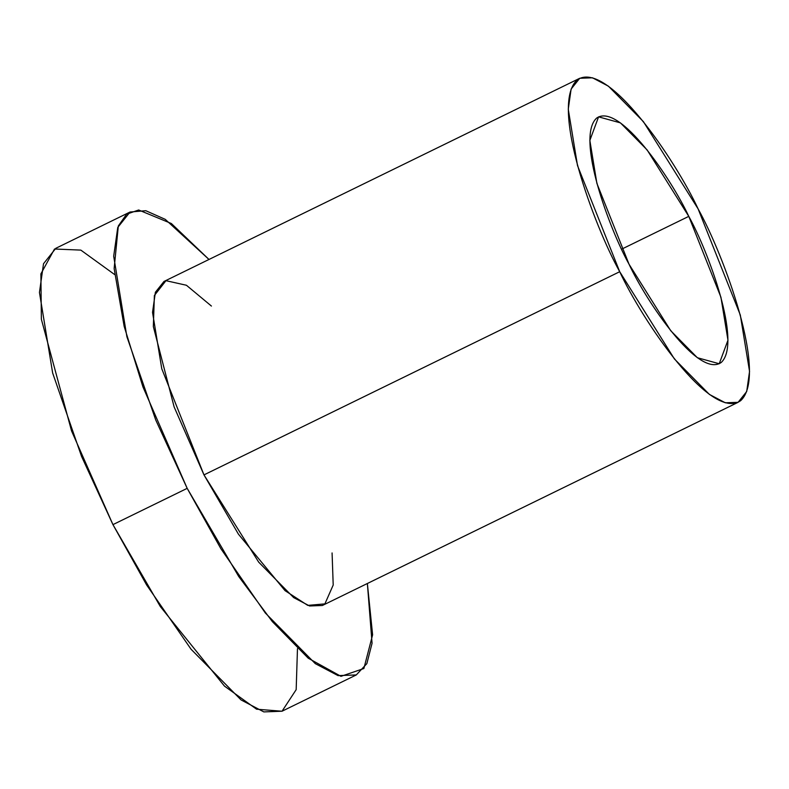 <?xml version="1.0" encoding="UTF-8"?>
<svg xmlns="http://www.w3.org/2000/svg" width="789" height="789" viewBox="0 0 789 789"><rect width="100%" height="100%" fill="white"/><g stroke="black" fill="none" stroke-linecap="round" stroke-linejoin="round"><path stroke-width="1.18" d="M297.473 648.666L296.171 689.665L282.028 711.234L256.593 709.203L224.49 686.124L160.325 606.554L112.945 524.626L71.552 430.942L41.363 319.249L40.89 273.882L54.51 249.008L80.843 250.113L114.642 274.562M130.057 212.014L55.822 248.298L43.513 263.733L39.45 292.463L52.656 373.029L81.553 456.397L112.945 524.626L146.626 584.974L191.106 649.298L241.059 699.932L263.832 711.905L282.058 711.214L356.293 674.93L338.067 675.621L315.304 663.648L265.341 613.014L220.871 548.69L187.18 488.352L155.788 420.113L126.891 336.745L113.685 256.188L117.758 227.449L130.057 212.014L145.787 210.702L165.246 219.352L208.996 259.463L171.361 223.524L138.657 209.992L126.575 214.213L118.32 225.97L114.139 268.556L124.159 326.37L142.947 386.916L187.18 488.352L112.945 524.626L187.18 488.352L238.702 576.473L272.353 621.624L308.252 658.213L340.966 676.331L363.887 668.5L372.605 634.829L367.368 583.505L372.063 643.291L366.846 663.638L356.293 674.93M332.08 552.951L333.205 585.024L324.9 603.881L307.769 605.39L285.036 590.645L238.426 534.163L203.976 474.889L174.122 406.917L153.342 326.567L154.378 295.51L165.956 280.677L186.431 285.263L211.422 306.063M579.728 78.279L163.994 281.456L155.384 292.255L152.533 312.375L161.775 368.769L203.976 474.889L258.693 562.153L293.666 597.598L309.604 605.972L322.356 605.498L738.09 402.321L725.328 402.794L709.39 394.421L674.417 358.975L619.71 271.712L577.509 165.591L568.267 109.198L571.108 89.078L579.728 78.279L592.49 77.795L608.418 86.179L643.39 121.624L698.107 208.888L740.309 315.008L749.55 371.402L746.7 391.522L738.09 402.321M203.976 474.889L619.71 271.712L203.976 474.889M619.71 271.712C642.039 319.89 710.504 421.76 740.634 400.704C768.535 375.258 723.592 254.541 698.107 208.888C675.779 160.709 607.303 58.84 577.183 79.896C549.282 105.331 594.225 226.048 619.71 271.712M688.777 216.364C708.187 251.149 742.429 343.126 721.176 362.506C698.226 378.552 646.053 300.944 629.04 264.226C609.631 229.441 575.378 137.464 596.642 118.084C619.592 102.037 671.755 179.655 688.777 216.364L647.088 149.88L620.44 122.877L598.575 116.851L589.847 140.412L596.888 183.373L629.04 264.226L670.729 330.719L697.368 357.723L719.233 363.739L727.971 340.187L720.929 297.216L688.777 216.364L621.673 249.156L688.777 216.364"/></g></svg>
